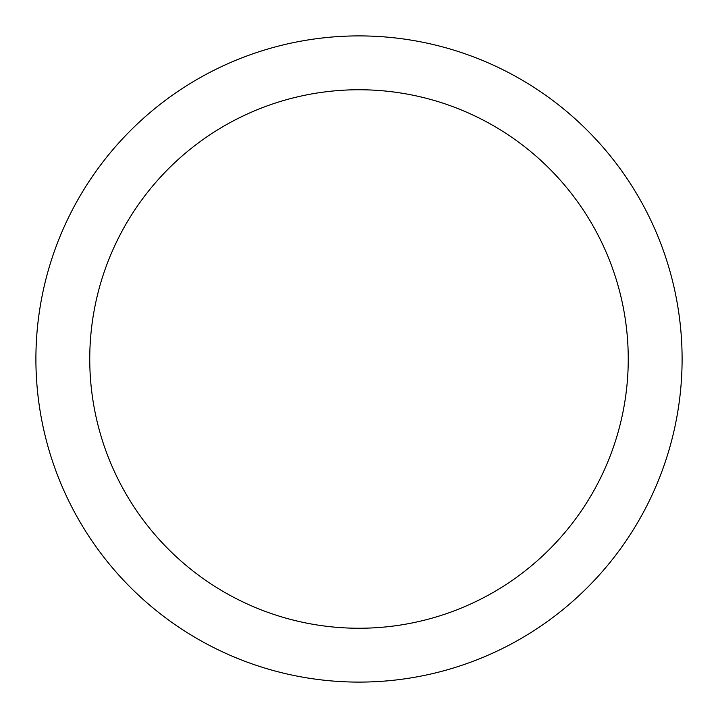 <?xml version="1.0" encoding="UTF-8"?>
<svg xmlns="http://www.w3.org/2000/svg" width="718" height="718" viewBox="0 0 718 718"><rect width="100%" height="100%" fill="white"/><g stroke="black" fill="none" stroke-linecap="round" stroke-linejoin="round"><path stroke-width="1.08" d="M359 35.9A323.1 323.1 0 0 1 682.1 359A323.1 323.1 0 0 1 359 682.1A323.1 323.1 0 0 1 35.9 359A323.1 323.1 0 0 1 359 35.9M359 628.25A269.25 269.25 0 0 1 89.75 359A269.25 269.25 0 0 1 359 89.75A269.25 269.25 0 0 1 628.25 359A269.25 269.25 0 0 1 359 628.25"/></g></svg>

